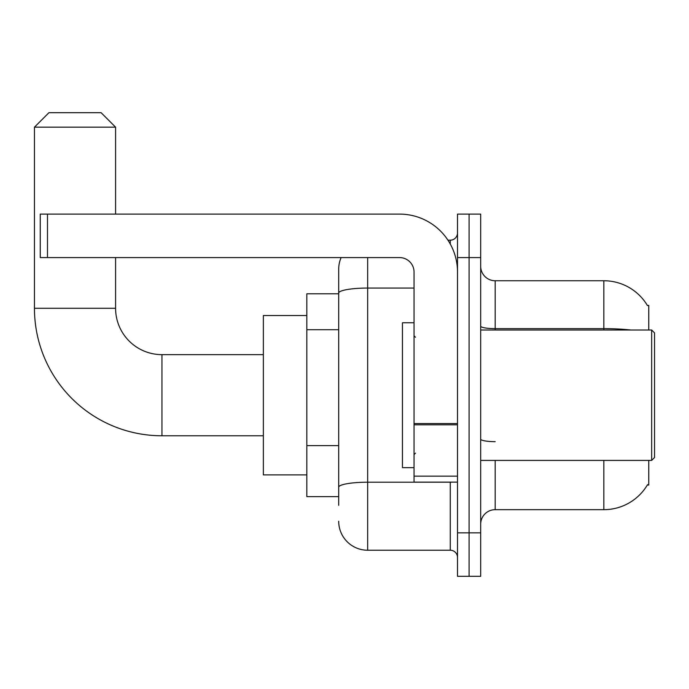 <?xml version="1.0" encoding="UTF-8"?>
<svg xmlns="http://www.w3.org/2000/svg" width="689" height="689" viewBox="0 0 689 689"><rect width="100%" height="100%" fill="white"/><g stroke="black" fill="none" stroke-linecap="round" stroke-linejoin="round"><path stroke-width="1.03" d="M648.754 330.014L648.754 305.382L647.436 305.563A50.71 50.71 0 0 0 603.84 280.75A50.71 50.71 0 0 1 647.333 305.382A50.71 50.71 0 0 0 603.84 280.75L495.176 280.75A14.486 14.486 0 0 1 480.689 266.264A14.486 14.486 0 0 0 495.176 280.75L495.176 330.014M648.754 460.407L648.754 485.039L647.333 485.039L647.582 484.608A50.71 50.71 0 0 1 603.84 509.671L495.176 509.671A14.486 14.486 0 0 0 480.689 524.157M338.704 505.321L338.704 293.109L338.704 293.79L306.829 293.79L306.829 496.631L338.704 496.631M469.097 532.847L469.097 576.314L480.689 576.314L480.689 532.847L469.097 532.847L469.097 576.314L457.505 576.314L457.505 532.847L469.097 532.847L469.097 257.574L469.097 532.847M457.505 532.847L457.505 214.107L469.097 214.107L469.097 257.574L469.097 214.107L480.689 214.107L480.689 532.847M367.685 257.574L367.685 550.235L450.261 550.235L450.261 482.136M447.953 240.185L450.261 240.185A7.243 7.243 0 0 0 457.505 232.942M338.704 321.014L338.704 269.158A28.972 28.972 0 0 1 341.124 257.574M338.704 492.282L338.704 454.309M414.046 288.071L367.685 288.071A28.972 5.03 180 0 0 338.704 293.109L338.704 269.158M457.505 557.479A7.243 7.243 0 0 0 450.261 550.235M367.685 550.235A28.972 28.972 0 0 1 338.704 521.254M263.362 435.775L161.949 435.775A127.499 127.499 0 0 1 34.45 308.276L34.45 127.172L48.936 112.686L101.094 112.686L115.588 127.172L34.45 127.172M161.949 435.775L161.949 354.646A46.361 46.361 0 0 1 115.588 308.276L115.588 257.574M115.588 214.107L115.588 127.172M306.829 315.528L263.362 315.528L263.362 474.893L306.829 474.893M457.505 482.136L414.046 482.136L414.046 423.554L457.505 423.554M457.505 272.06A57.954 57.954 0 0 0 399.56 214.107L47.489 214.107L47.489 257.574L399.56 257.574A14.486 14.486 0 0 1 414.046 272.06L414.046 423.554M47.489 257.574L40.246 257.574L40.246 214.107L47.489 214.107M651.656 330.014L654.55 332.908L654.55 457.505L651.656 460.407L651.656 330.014L480.689 330.014M414.046 322.771L402.454 322.771L402.454 467.65L414.046 467.65M338.704 329.712L306.829 329.712M338.704 445.611L306.829 445.611M495.176 460.407L495.176 509.671M603.84 509.671L603.84 460.407M647.436 305.563A50.71 50.71 0 0 0 603.84 280.75L603.84 328.644L495.176 328.644A14.486 2.515 0 0 1 480.689 326.13M631.012 330.014A50.71 8.802 180 0 0 603.84 328.644L603.84 330.014M480.689 257.574L457.505 257.574M495.176 441.649A14.486 2.515 -0 0 1 480.689 439.134M452.785 482.136A7.243 1.257 0 0 1 450.261 482.214L367.685 482.214A28.972 5.03 180 0 0 338.704 487.252M450.261 244.001L450.261 240.185M34.45 308.276L115.588 308.276M457.505 424.812L414.046 424.812M414.046 476.151L457.505 476.151M263.362 354.646L161.949 354.646M480.689 460.407L651.656 460.407M415.493 337.257L414.046 335.81M415.493 453.164L414.046 454.611"/></g></svg>
